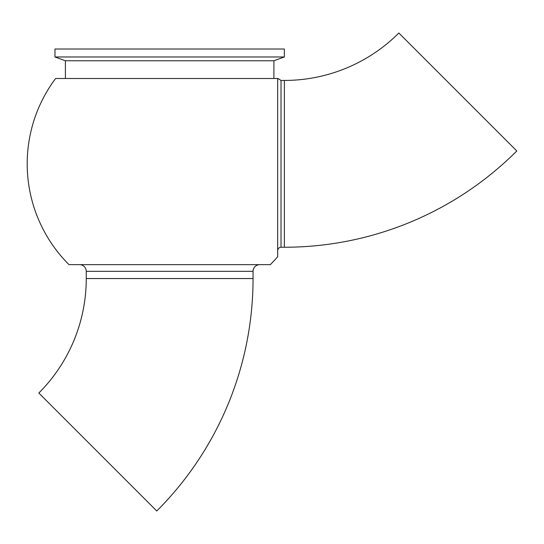 <?xml version="1.0" encoding="UTF-8"?>
<svg xmlns="http://www.w3.org/2000/svg" width="544" height="544" viewBox="0 0 544 544"><rect width="100%" height="100%" fill="white"/><g stroke="black" fill="none" stroke-linecap="round" stroke-linejoin="round"><path stroke-width="0.82" d="M284.362 247.241L284.362 80.437A161.915 161.915 0 0 0 398.847 33.014L516.8 150.967A328.719 328.719 0 0 1 284.362 247.241L281.024 247.241L281.024 80.437L277.991 78.492M253.055 278.548A328.719 328.719 0 0 1 156.774 510.986L38.828 393.033A161.915 161.915 0 0 0 86.251 278.548L86.251 271.32L253.055 271.32L253.055 278.548L86.251 278.548M281.024 247.241C278.997 247.438 277.889 248.554 277.685 250.58L277.685 163.839M69 264.649L270.307 264.649A142.453 142.453 0 0 0 277.685 256.693L277.685 78.492L55.597 78.492A142.453 142.453 0 0 0 69 264.649M273.904 78.492L273.904 60.765L284.335 56.97L284.335 49.021L54.971 49.021L54.971 56.97L284.335 56.97M65.396 78.492L65.396 60.765L273.904 60.765M65.396 60.765L54.971 56.97M79.58 264.649A6.671 6.671 0 0 1 86.251 271.32M259.726 264.649A6.671 6.671 0 0 0 253.055 271.32M284.362 80.437L281.024 80.437"/></g></svg>
